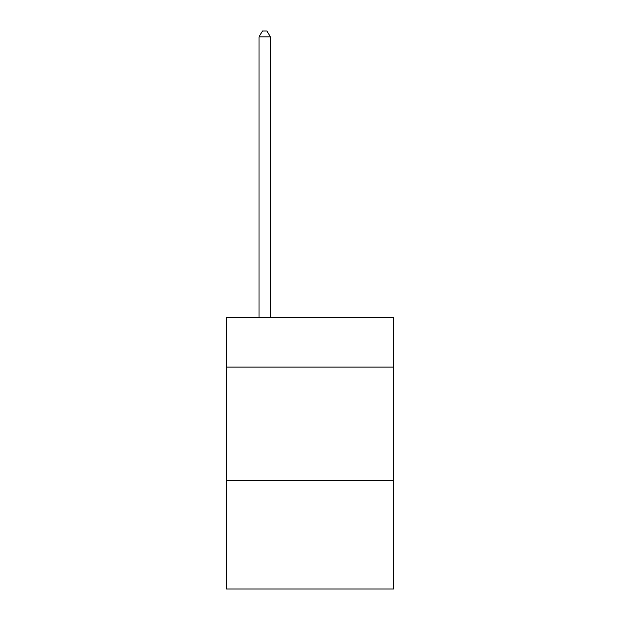 <?xml version="1.0" encoding="UTF-8"?>
<svg xmlns="http://www.w3.org/2000/svg" width="620" height="620" viewBox="0 0 620 620"><rect width="100%" height="100%" fill="white"/><g stroke="black" fill="none" stroke-linecap="round" stroke-linejoin="round"><path stroke-width="0.93" d="M393.793 367.071L393.793 317.246L226.207 317.246L226.207 367.071L393.793 367.071L393.793 589L226.207 589L226.207 367.071M393.793 480.299L226.207 480.299M270.367 317.246L270.367 36.89L259.044 36.89L259.044 317.246M259.044 36.89L262.446 31L266.972 31L270.367 36.89"/></g></svg>
